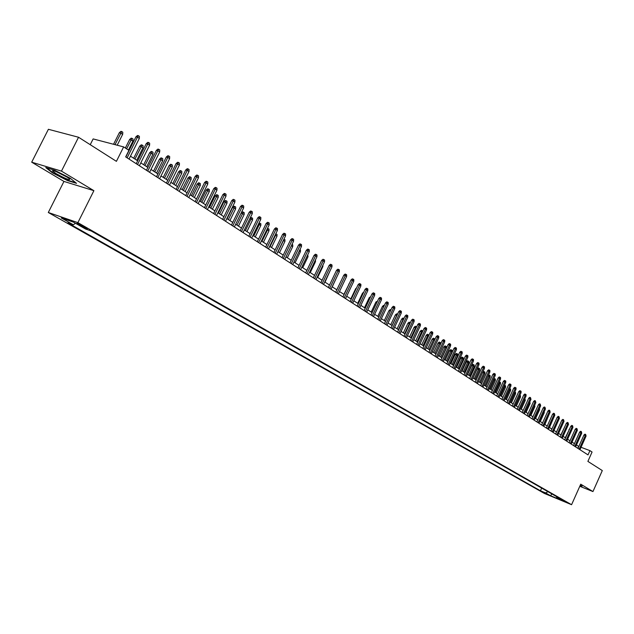 <?xml version="1.0" encoding="UTF-8"?>
<svg xmlns="http://www.w3.org/2000/svg" width="634" height="634" viewBox="0 0 634 634"><rect width="100%" height="100%" fill="white"/><g stroke="black" fill="none" stroke-linecap="round" stroke-linejoin="round"><path stroke-width="0.95" d="M566.178 501.922L561.027 499.695L566.178 501.922M48.303 212.493L544.337 493.418L571.575 504.704L77.887 222.645L48.303 212.493L63.955 181.427L93.895 190.675L61.458 171.125L31.7 162.193L63.955 181.427M31.7 162.193L48.398 129.296L78.545 137.253L116.41 161.345L123.63 146.906L93.143 138.917L90.234 144.695M579.793 486.286L592.956 491.564L602.3 470.571L587.884 461.394L592.069 452.018L589.929 450.631L581.037 447.287M61.458 171.125L78.545 137.253M123.63 146.906L128.94 150.361L125.675 156.899L588.019 454.895L589.929 450.631M78.362 224.539L80.78 225.926C85.027 228.169 87.238 229.096 87.429 228.7L83.419 226.283C79.155 224.024 76.936 223.089 76.754 223.493L78.362 224.539L78.664 223.929M556.494 496.557L556.803 497.555L562.025 499.711L91.241 230.99L85.535 229.009L73.449 222.13L61.292 217.945L73.346 224.785L67.822 222.875L540.453 490.787L545.573 492.903L548.006 491.707M556.803 497.555L561.684 500.337L550.486 495.693L545.573 492.903M93.895 190.675L77.887 222.645M592.956 491.564L580.728 484.186L571.575 504.704M578.818 446.455L576.457 444.973M574.436 443.665L572.058 442.128M570.021 440.812L567.604 439.243M565.568 437.92L563.111 436.335M561.058 435.003L558.562 433.387M556.501 432.047L553.965 430.415M551.889 429.067L549.321 427.403M547.229 426.048L544.622 424.36M542.522 422.997L539.875 421.285M537.759 419.914L535.072 418.171M532.94 416.8L530.214 415.024M528.074 413.645L525.301 411.846M523.145 410.452L520.332 408.629M518.168 407.226L515.299 405.372M513.128 403.961L510.219 402.083M508.032 400.664L505.076 398.754M502.873 397.328L499.869 395.378M497.658 393.944L494.607 391.971M492.38 390.528L489.282 388.523M487.039 387.073L483.893 385.036M481.634 383.57L478.44 381.502M476.166 380.035L472.916 377.927M470.634 376.453L467.337 374.314M465.039 372.824L461.679 370.652M459.365 369.154L455.957 366.943M453.627 365.438L450.164 363.195M447.818 361.673L444.299 359.391M441.938 357.869L438.356 355.547M435.986 354.01L432.348 351.656M429.955 350.111L426.254 347.709M423.853 346.156L420.088 343.723M417.671 342.154L413.844 339.673M411.411 338.096L407.519 335.576M405.071 333.991L401.116 331.431M398.643 329.831L394.625 327.231M392.137 325.614L388.048 322.968M385.543 321.351L381.383 318.656M378.863 317.024L374.631 314.282M372.095 312.641L367.791 309.852M365.232 308.195L360.857 305.358M358.281 303.694L353.827 300.809M351.236 299.137L346.703 296.197M344.096 294.509L339.483 291.521M336.852 289.817L332.161 286.782M329.514 285.062L324.735 281.971M322.072 280.244L317.206 277.098M314.519 275.362L309.574 272.152M306.864 270.401L301.824 267.136M299.105 265.377L293.97 262.056M291.228 260.273L286.005 256.889M283.239 255.098L277.922 251.658M275.132 249.851L269.719 246.349M266.906 244.526L261.39 240.96M258.561 239.121L252.942 235.483M250.097 233.637L244.375 229.936M241.499 228.074L235.666 224.293M232.773 222.423L226.829 218.572M223.913 216.685L217.858 212.762M214.918 210.86L208.752 206.866M205.781 204.948L199.496 200.875M196.508 198.941L190.097 194.789M187.085 192.839L180.555 188.607M177.512 186.642L170.855 182.33M167.788 180.341L161.004 175.951M157.914 173.946L150.987 169.46M147.873 167.447L140.811 162.875M137.665 160.838L130.461 156.17M577.772 448.293L578.628 446.384M75.478 223.279L73.346 224.785M541.666 488.093L540.453 490.787M550.486 495.693L551.945 493.957M52.281 172.773L67.505 180.571L76.508 183.337L70.255 178.241L54.722 170.261L45.759 167.558L52.281 172.773L52.464 172.408M579.896 486.048L581.957 486.864L581.98 486.056L580.276 485.2M127.141 157.842L137.459 137.174L135.945 136.801L137.53 135.486L138.37 135.692L137.459 137.174L139.322 138.418L129.027 159.055M135.945 136.801L125.849 157.01M138.37 135.692L139.409 136.389L139.322 138.418M119.374 132.649L120.935 131.357L121.76 131.563L122.79 132.244L122.703 134.25L119.374 132.649L113.549 144.267M121.76 131.563L115.016 144.647M122.703 134.25L117.211 145.226M66.594 176.815C58.288 172.21 53.549 170.229 52.36 170.871L56.109 173.629C65.714 178.859 70.255 180.635 69.74 178.962L66.594 176.815M56.038 171.545L67.394 177.306M75.715 182.695L67.442 180.159L52.685 172.591L46.781 167.867M581.98 486.104L581.774 486.571L579.983 485.858M581.798 485.961L581.774 486.571M137.53 164.539L147.746 144.029L146.232 143.649L147.801 142.341L148.641 142.555L147.746 144.029L149.584 145.249L139.385 165.736M146.232 143.649L136.239 163.707M148.641 142.555L149.664 143.236L149.584 145.249M147.754 171.125L157.866 150.773L156.352 150.385L157.906 149.093L158.754 149.307L157.866 150.773L159.673 151.978L149.576 172.305M156.352 150.385L146.454 170.292M158.754 149.307L159.752 149.973L159.673 151.978M157.811 177.607L167.828 157.406L166.306 157.01L167.852 155.726L168.692 155.948L167.828 157.406L169.603 158.587L159.602 178.764M166.306 157.01L156.511 176.775M168.692 155.948L169.682 156.606L169.603 158.587M167.709 183.987L177.623 163.937L176.109 163.532L177.631 162.256L178.479 162.478L177.623 163.937L179.374 165.102L169.468 185.128M176.109 163.532L166.401 183.147M178.479 162.478L179.446 163.128L179.374 165.102M129.645 139.432L131.198 138.149L132.015 138.355L133.029 139.028L132.95 141.017L129.645 139.432L125.35 148.023M132.015 138.355L126.602 148.839M132.95 141.017L128.44 150.036M139.749 146.105L141.287 144.829L142.111 145.043L143.11 145.701L143.03 147.674L139.749 146.105L133.687 158.262M142.111 145.043L134.947 159.079M143.03 147.674L136.762 160.251M149.695 152.675L151.217 151.407L152.041 151.621L153.024 152.271L152.945 154.228L149.695 152.675L143.696 164.737M152.041 151.621L144.956 165.561M152.945 154.228L146.739 166.71M159.491 159.142L160.996 157.882L161.821 158.096L162.787 158.738L162.708 160.687L159.491 159.142L153.539 171.117M161.821 158.096L154.807 171.933M162.708 160.687L156.566 173.074M177.449 190.263L187.268 170.364L185.746 169.952L187.268 168.692L188.108 168.913L187.268 170.364L188.987 171.505L179.184 191.389M185.746 169.952L176.141 189.423M188.108 168.913L189.067 169.547L188.987 171.505M169.127 165.506L170.625 164.254L171.442 164.475L172.4 165.109L172.321 167.035L169.127 165.506L163.239 177.393M171.442 164.475L164.507 178.217M172.321 167.035L166.235 179.335M187.03 196.445L196.762 176.688L195.24 176.276L196.746 175.016L197.586 175.246L196.762 176.688L198.45 177.813L188.742 197.546M195.24 176.276L185.722 195.605M197.586 175.246L198.529 175.872L198.45 177.813M196.469 202.531L206.105 182.909L204.584 182.497L206.074 181.245L206.922 181.475L206.105 182.909L207.77 184.018L198.157 203.609M204.584 182.497L195.161 201.683M206.922 181.475L207.841 182.093L207.77 184.018M205.757 208.515L215.306 189.043L213.785 188.623L215.259 187.379L216.107 187.609L215.306 189.043L216.947 190.137L207.421 209.585M213.785 188.623L204.449 207.667M216.107 187.609L217.018 188.219L216.947 190.137M214.91 214.411L224.365 195.074L222.843 194.654L224.309 193.418L225.149 193.655L224.365 195.074L225.981 196.152L216.543 215.465M222.843 194.654L213.595 213.563M225.149 193.655L226.053 194.25L225.981 196.152M223.921 220.22L233.288 201.018L231.767 200.59L233.217 199.369L234.065 199.607L233.288 201.018L234.881 202.08L225.522 221.258M231.767 200.59L222.597 219.372M234.065 199.607L234.945 200.193L234.881 202.08M178.614 171.766L180.096 170.53L180.92 170.752L181.863 171.378L181.784 173.288L178.614 171.766L172.781 183.575M180.92 170.752L174.057 184.399M181.784 173.288L175.753 185.5M187.957 177.94L189.431 176.712L190.255 176.934L191.175 177.544L191.103 179.446L187.957 177.94L182.18 189.661M190.255 176.934L183.456 190.485M191.103 179.446L185.128 191.571M197.158 184.018L198.616 182.798L199.441 183.02L200.352 183.622L200.281 185.508L197.158 184.018L191.436 195.652M199.441 183.02L192.712 196.477M200.281 185.508L194.361 197.546M206.224 190.002L207.667 188.789L208.491 189.019L209.386 189.614L209.315 191.484L206.224 190.002L200.55 201.557M208.491 189.019L201.826 202.381M209.315 191.484L203.451 203.435M215.148 195.898L216.582 194.693L217.407 194.923L218.286 195.51L218.223 197.364L215.148 195.898L209.529 207.373M217.407 194.923L210.805 208.198M218.223 197.364L212.414 209.236M232.789 225.934L242.077 206.874L240.555 206.438L241.99 205.226L242.838 205.464L242.077 206.874L243.638 207.92L234.374 226.956M240.555 206.438L231.473 225.086M242.838 205.464L243.71 206.05L243.638 207.92M223.945 201.699L225.363 200.502L226.187 200.74L227.059 201.311L226.988 203.157L223.945 201.699L218.373 213.095M226.187 200.74L219.657 213.927M226.988 203.157L221.234 214.95M241.53 231.568L250.731 212.644L249.21 212.2L250.636 210.995L251.484 211.241L250.731 212.644L252.277 213.666L243.091 232.575M249.21 212.2L240.215 230.721M251.484 211.241L252.34 211.811L252.277 213.666M232.607 207.421L234.017 206.232L234.842 206.47L235.697 207.041L235.634 208.871L232.607 207.421L227.091 218.738M234.842 206.47L228.367 219.57M235.634 208.871L229.92 220.577M250.137 237.116L259.258 218.318L257.737 217.882L259.155 216.677L259.995 216.923L259.258 218.318L260.78 219.332L251.674 238.107M257.737 217.882L248.821 236.268M259.995 216.923L260.843 217.486L260.78 219.332M241.15 213.064L242.545 211.883L243.361 212.113L244.209 212.675L244.145 214.498L241.15 213.064L235.674 224.301M243.361 212.113L236.957 225.133M244.145 214.498L238.487 226.124M258.617 242.584L267.659 223.913L266.145 223.477L267.54 222.28L268.388 222.526L267.659 223.913L269.157 224.912L260.13 243.559M266.145 223.477L257.301 241.736M268.388 222.526L269.22 223.081L269.157 224.912M250.089 218.167L250.945 217.438L252.594 218.231L252.538 220.038L251.032 219.047L245.421 230.61M251.761 217.684L251.032 219.047L249.828 218.698M252.538 220.038L246.927 231.592M266.977 247.973L275.933 229.429L274.419 228.985L275.806 227.804L276.654 228.05L275.933 229.429L277.407 230.411L268.467 248.932M274.419 228.985L265.654 247.117M276.654 228.05L277.47 228.597L277.407 230.411M258.902 223.2L260.867 223.707L260.804 225.506L259.322 224.523L253.758 236.014M260.043 223.168L259.322 224.523L258.395 224.254M260.804 225.506L255.248 236.973M275.211 253.283L284.087 234.865L282.582 234.414L283.953 233.241L284.793 233.486L284.087 234.865L285.546 235.832L276.686 254.226M282.582 234.414L273.888 252.427M284.793 233.486L285.601 234.025L285.546 235.832M267.485 228.359L269.014 229.104L268.951 230.887L267.493 229.928L261.977 241.332M268.206 228.573L267.493 229.928L266.827 229.73M268.951 230.887L263.443 242.283M283.327 258.513L292.131 240.223L290.618 239.771L291.989 238.598L292.829 238.852L292.131 240.223L293.566 241.174L284.777 259.441M290.618 239.771L282.011 257.658M292.829 238.852L293.621 239.383L293.566 241.174M291.331 263.665L300.048 245.501L298.543 245.041L299.898 243.884L300.738 244.138L300.048 245.501L301.467 246.444L292.757 264.584M298.543 245.041L290.007 262.817M300.738 244.138L301.522 244.661L301.467 246.444M299.216 268.753L307.862 250.707L306.357 250.248L307.704 249.091L308.536 249.344L307.862 250.707L309.257 251.635L300.619 269.656M306.357 250.248L297.893 267.897M308.536 249.344L309.313 249.867L309.257 251.635M306.991 273.761L315.566 255.835L314.06 255.375L315.391 254.226L316.231 254.48L315.566 255.835L316.937 256.746L308.378 274.657M314.06 255.375L305.667 272.905M316.231 254.48L316.992 254.995L316.937 256.746M314.654 278.698L323.158 260.891L321.652 260.431L322.975 259.29L323.815 259.544L323.158 260.891L324.513 261.794L316.017 279.578M321.652 260.431L313.331 277.851M323.815 259.544L324.568 260.051L324.513 261.794M322.207 283.572L330.639 265.884L329.141 265.416L330.457 264.283L331.289 264.544L330.639 265.884L331.978 266.771L323.562 284.444M329.141 265.416L320.891 282.716M331.289 264.544L332.034 265.036L331.978 266.771M329.664 288.375L338.025 270.797L336.527 270.33L337.827 269.204L338.659 269.466L338.025 270.797L339.341 271.677L330.996 289.231M336.527 270.33L328.341 287.527M338.659 269.466L339.396 269.957L339.341 271.677M337.011 293.114L345.308 275.647L343.81 275.18L345.102 274.062L345.934 274.324L345.308 275.647L346.608 276.519L338.326 293.954M343.81 275.18L335.695 292.258M345.934 274.324L346.655 274.807L346.608 276.519M344.262 297.782L352.488 280.434L350.998 279.959L352.274 278.849L353.106 279.111L352.488 280.434L353.772 281.29L345.554 298.622M350.998 279.959L342.946 296.934M353.106 279.111L353.82 279.586L353.772 281.29M351.41 302.394L359.573 285.157L358.083 284.682L359.351 283.572L360.183 283.842L359.573 285.157L360.841 285.997L352.686 303.218M358.083 284.682L350.095 301.546M360.183 283.842L360.889 284.309L360.841 285.997M358.464 306.943L366.563 289.809L365.073 289.334L366.333 288.24L367.165 288.502L366.563 289.809L367.807 290.641L359.724 307.752M365.073 289.334L357.148 306.095M367.165 288.502L367.855 288.961L367.807 290.641M365.43 311.429L373.458 294.406L371.968 293.922L373.228 292.837L374.052 293.098L373.458 294.406L374.686 295.222L366.666 312.229M371.968 293.922L364.114 310.581M374.052 293.098L374.734 293.558L374.686 295.222M372.293 315.851L380.257 298.939L378.775 298.456L380.02 297.378L380.844 297.639L380.257 298.939L381.478 299.747L373.521 316.643M378.775 298.456L370.977 315.003M380.844 297.639L381.517 298.091L381.478 299.747M379.069 320.218L386.978 303.409L385.496 302.925L386.732 301.855L387.548 302.117L386.978 303.409L388.174 304.209L380.281 321.002M385.496 302.925L377.761 319.377M387.548 302.117L388.222 302.561L388.174 304.209M385.757 324.529L393.603 307.823L392.121 307.339L393.349 306.27L394.174 306.539L393.603 307.823L394.784 308.615L386.954 325.297M392.121 307.339L384.45 323.689M394.174 306.539L394.823 306.975L394.784 308.615M392.359 328.784L400.141 312.182L398.667 311.698L399.88 310.636L400.704 310.898L400.141 312.182L401.306 312.958L393.54 329.545M398.667 311.698L391.051 327.937M400.704 310.898L401.354 311.334L401.306 312.958M398.873 332.985L406.592 316.485L405.118 315.994L406.331 314.939L407.147 315.209L406.592 316.485L407.749 317.246L400.038 333.73M405.118 315.994L397.566 332.137M407.147 315.209L407.789 315.637L407.749 317.246M405.3 337.129L412.964 320.725L411.498 320.241L412.694 319.187L413.511 319.457L412.964 320.725L414.105 321.486L406.449 337.867M411.498 320.241L403.993 336.289M413.511 319.457L414.145 319.877L414.105 321.486M275.79 233.764L277.042 234.429L276.987 236.197L275.552 235.246L270.076 246.578M276.25 233.898L275.132 235.127M276.987 236.197L271.526 247.514M283.977 239.089L284.967 239.676L284.904 241.435L283.493 240.492L278.064 251.753M284.175 239.153L283.327 240.444M284.904 241.435L279.491 252.673M292.036 244.359L292.773 244.843L292.718 246.594L287.345 257.761M292.718 246.594L291.378 245.715M299.953 249.598L300.468 249.947L300.413 251.682L295.087 262.777M300.413 251.682L299.303 250.945M307.752 254.773L308.013 256.699L302.727 267.722M308.013 256.699L307.11 256.104M315.447 259.869L315.502 261.644L310.264 272.596M315.502 261.644L314.813 261.192M322.928 265.107L322.888 266.526L317.689 277.415M322.888 266.526L322.405 266.209M330.195 270.512L325.02 282.154M337.367 275.83L332.248 286.837M341.766 279.491L336.82 289.801M348.985 284.19L343.882 294.366M348.748 284.111L349.223 283.699M356.118 288.827L355.666 288.684L350.84 298.876M355.666 288.684L356.546 287.923M363.147 293.407L362.497 293.193L357.711 303.329M362.497 293.193L363.75 292.131M370.082 297.925L369.242 297.647L364.495 307.72M369.242 297.647L370.684 296.657M376.929 302.378L375.899 302.046L371.183 312.055M375.899 302.046L377.523 301.118M383.681 306.785L382.476 306.388L377.793 316.326M382.476 306.388L383.681 305.334L384.267 305.525M390.346 311.128L388.959 310.668L384.315 320.55M388.959 310.668L390.156 309.622L390.932 309.875M396.908 315.447L395.362 314.9L390.758 324.727M395.362 314.9L396.551 313.862L397.352 314.123L392.034 325.551M411.648 341.219L419.256 324.917L417.79 324.426L418.979 323.38L419.795 323.657L419.256 324.917L420.382 325.662L412.782 341.948M417.79 324.426L410.349 340.379M419.795 323.657L420.421 324.069L420.382 325.662M417.917 345.261L425.469 329.054L424.003 328.563L425.184 327.524L426 327.794L425.469 329.054L426.579 329.791L419.034 345.982M424.003 328.563L416.617 344.421M426 327.794L426.619 328.206L426.579 329.791M424.106 349.247L431.596 333.143L430.137 332.652L431.31 331.614L432.126 331.891L431.596 333.143L432.697 333.872L425.216 349.96M430.137 332.652L422.807 348.407M432.126 331.891L432.737 332.295L432.697 333.872M430.217 353.186L437.65 337.177L436.192 336.686L437.365 335.655L438.173 335.925L437.65 337.177L438.736 337.89L431.31 353.891M436.192 336.686L428.917 352.346M438.173 335.925L438.776 336.329L438.736 337.89M436.247 357.077L443.634 341.155L442.175 340.664L443.34 339.642L444.149 339.919L443.634 341.155L444.703 341.869L437.333 357.774M442.175 340.664L434.956 356.237M444.149 339.919L444.735 340.315L444.703 341.869M442.207 360.92L449.538 345.094L448.087 344.595L449.237 343.58L450.045 343.858L449.538 345.094L450.592 345.792L443.277 361.602M448.087 344.595L440.915 360.08M450.045 343.858L450.631 344.246L450.592 345.792M448.095 364.708L455.37 348.977L453.92 348.486L455.069 347.472L455.87 347.749L455.37 348.977L456.417 349.675L449.149 365.39M453.92 348.486L446.804 363.876M455.87 347.749L456.448 348.137L456.417 349.675M453.912 368.457L461.132 352.813L459.69 352.322L460.823 351.315L461.623 351.593L461.132 352.813L462.162 353.503L454.95 369.131M459.69 352.322L452.621 367.625M461.623 351.593L462.194 351.973L462.162 353.503M459.65 372.158L466.822 356.609L465.38 356.11L466.513 355.111L467.313 355.389L466.822 356.609L467.844 357.283L460.68 372.824M465.38 356.11L458.366 371.326M467.313 355.389L467.876 355.761L467.844 357.283M465.324 375.819L472.449 360.35L471.007 359.858L472.124 358.868L472.924 359.137L472.449 360.35L473.455 361.023L466.339 376.469M471.007 359.858L464.04 374.987M472.924 359.137L473.487 359.51L473.455 361.023M403.375 319.718L401.687 319.076L397.114 328.84M401.687 319.076L402.867 318.038L403.668 318.308L398.39 329.664M409.77 323.942L407.931 323.197L403.39 332.905M407.931 323.197L409.104 322.167L409.905 322.437L404.666 333.73M409.905 322.437L410.333 322.722M416.07 328.111L414.097 327.271L409.596 336.923M414.097 327.271L415.262 326.248L416.055 326.51L410.864 337.748M416.055 326.51L416.641 326.898M422.299 332.224L420.191 331.289L415.714 340.886M420.191 331.289L421.348 330.274L422.141 330.544L416.982 341.71M422.141 330.544L422.735 331.289M428.449 336.282L426.206 335.259L421.761 344.801M426.206 335.259L427.356 334.253L428.14 334.522L423.029 345.625M428.14 334.522L428.719 335.695M434.52 340.299L432.15 339.182L427.736 348.668M432.15 339.182L433.284 338.184L434.076 338.445L429.004 349.493M434.076 338.445L434.662 338.841L434.639 340.038M438.015 343.057L439.148 342.059L439.933 342.328L440.519 342.717L440.479 344.238L438.015 343.057L433.64 352.496M439.933 342.328L434.9 353.312M440.479 344.238L435.954 353.994M443.816 346.893L444.941 345.895L445.726 346.164L446.296 346.544L446.265 348.058L443.816 346.893L439.465 356.268M445.726 346.164L440.733 357.085M446.265 348.058L441.771 357.758M449.546 350.673L450.663 349.683L451.448 349.952L452.01 350.333L451.979 351.83L449.546 350.673L445.226 359.993M451.448 349.952L446.487 360.809M451.979 351.83L447.517 361.475M455.204 354.414L456.314 353.431L457.098 353.701L457.661 354.065L457.621 355.563L455.204 354.414L450.917 363.678M457.098 353.701L452.177 364.495M457.621 355.563L453.191 365.152M470.935 379.425L478.004 364.051L476.562 363.559L477.679 362.569L478.48 362.846L478.004 364.051L478.995 364.716L471.934 380.075M476.562 363.559L469.643 378.601M478.48 362.846L479.027 363.211L478.995 364.716M460.799 358.107L461.901 357.124L462.677 357.394L463.232 357.766L463.2 359.248L460.799 358.107L456.543 367.324M462.677 357.394L457.796 368.132M463.2 359.248L458.802 368.79M476.467 382.999L483.488 367.712L482.054 367.213L483.163 366.23L483.956 366.507L483.488 367.712L484.471 368.362L477.457 383.633M482.054 367.213L475.191 382.167M483.956 366.507L484.503 366.872L484.471 368.362M481.943 386.526L488.917 371.326L487.483 370.827L488.584 369.852L489.377 370.121L488.917 371.326L489.884 371.968L482.918 387.152M487.483 370.827L480.659 385.702M489.377 370.121L489.916 370.486L489.884 371.968M487.348 390.013L494.274 374.892L492.848 374.393L493.941 373.426L494.734 373.703L494.274 374.892L495.233 375.534L488.315 390.631M492.848 374.393L486.072 389.189M494.734 373.703L495.265 374.052L495.233 375.534M492.697 393.452L499.568 378.427L498.15 377.927L499.227 376.961L500.02 377.238L499.568 378.427L500.519 379.053L493.648 394.071M498.15 377.927L491.421 392.636M500.02 377.238L500.551 377.587L500.519 379.053M497.975 396.86L504.807 381.914L503.388 381.414L504.458 380.448L505.25 380.725L504.807 381.914L505.742 382.532L498.918 397.47M503.388 381.414L496.699 396.036M505.25 380.725L505.774 381.074L505.742 382.532M503.198 400.22L509.982 385.361L508.563 384.862L509.633 383.903L510.418 384.18L509.982 385.361L510.901 385.971L504.133 400.823M508.563 384.862L501.922 399.404M510.418 384.18L510.933 384.521L510.901 385.971M508.357 403.549L515.093 388.769L513.683 388.27L514.745 387.311L515.529 387.588L515.093 388.769L516.005 389.371L509.276 404.143M513.683 388.27L507.089 402.733M515.529 387.588L516.036 387.929L516.005 389.371M513.461 406.838L520.149 392.137L518.739 391.63L519.793 390.687L520.577 390.964L520.149 392.137L521.053 392.739L514.372 407.424M518.739 391.63L512.193 406.022M520.577 390.964L521.085 391.297L521.053 392.739M518.501 410.087L525.15 395.465L523.739 394.966L524.793 394.023L525.57 394.3L525.15 395.465L526.038 396.06L519.404 410.666M523.739 394.966L517.233 409.271M525.57 394.3L526.069 394.633L526.038 396.06M523.486 413.305L530.087 398.754L528.685 398.255L529.731 397.32L530.507 397.597L530.087 398.754L530.975 399.341L524.373 413.875M528.685 398.255L522.226 412.488M530.507 397.597L530.975 399.341M466.323 361.752L467.416 360.778L468.201 361.055L468.748 361.412L468.716 362.894L466.323 361.752L462.099 370.922M468.201 361.055L463.351 371.73M468.716 362.894L464.342 372.372M471.783 365.358L472.877 364.392L473.653 364.661L474.192 365.026L474.161 366.492L471.783 365.358L467.591 374.48M473.653 364.661L468.843 375.288M474.161 366.492L469.818 375.922M477.18 368.925L478.266 367.966L479.042 368.235L479.573 368.592L479.542 370.05L477.18 368.925L473.012 377.991M479.042 368.235L474.264 378.799M479.542 370.05L475.238 379.425M482.648 372.332L483.591 371.492L484.368 371.762L484.899 372.11L484.867 373.569L483.908 372.935L479.629 382.27M484.368 371.762L483.908 372.935L482.585 372.475M484.867 373.569L480.588 382.896M488.259 375.518L488.862 374.979L490.153 375.597L490.122 377.04L489.186 376.422L484.931 385.702M489.63 375.249L489.186 376.422L488.029 376.017M490.122 377.04L485.874 386.32M493.791 378.672L495.352 379.045L495.328 380.479L494.393 379.861L490.169 389.094M494.837 378.696L494.393 379.861L493.411 379.512M495.328 380.479L491.104 389.704M499.243 381.842L500.495 382.445L500.464 383.871L499.544 383.269L495.344 392.454M499.98 382.104L499.544 383.269L498.72 382.976M500.464 383.871L496.271 393.048M504.49 385.274L505.575 385.813L505.544 387.231L504.64 386.629L500.464 395.767M505.068 385.48L504.64 386.629L503.975 386.399M505.544 387.231L501.383 396.361M509.681 388.658L510.6 389.141L510.568 390.552L509.673 389.958L505.528 399.048M510.101 388.808L509.673 389.958L509.165 389.783M510.568 390.552L506.431 399.634M514.808 392.01L515.569 392.43L515.537 393.833L514.649 393.246L510.536 402.289M515.077 392.105L514.301 393.12M515.537 393.833L511.432 402.867M528.415 416.475L534.977 402.011L533.574 401.512L534.613 400.577L535.389 400.854L534.977 402.011L535.849 402.59L529.295 417.045M533.574 401.512L527.155 415.666M535.389 400.854L535.849 402.59M519.88 395.323L520.482 395.687L520.451 397.082L519.571 396.504L515.482 405.491M519.991 395.362L519.373 396.432M520.451 397.082L516.369 406.061M533.289 419.621L539.803 405.229L538.409 404.73L539.439 403.803L540.216 404.08L539.803 405.229L540.667 405.808L534.161 420.184M538.409 404.73L532.029 418.812M540.216 404.08L540.667 405.808M524.881 398.604L525.309 400.292L524.445 399.721L520.379 408.661M524.706 399L524.389 399.697M525.309 400.292L521.251 409.231M538.107 422.727L544.582 408.415L543.187 407.908L544.218 406.988L544.986 407.266L544.582 408.415L545.438 408.978L538.971 423.282M543.187 407.908L536.855 421.919M544.986 407.266L545.438 408.978M529.826 401.877L530.119 403.47L526.085 412.354M530.119 403.47L529.335 402.955M542.87 425.794L549.306 411.561L547.919 411.062L548.933 410.143L549.71 410.42L549.306 411.561L550.154 412.124L543.726 426.349M547.919 411.062L541.618 424.994M549.71 410.42L550.154 412.124M534.708 405.11L534.866 406.608L530.864 415.452M534.866 406.608L534.224 406.18M547.586 428.838L553.981 414.668L552.594 414.168L553.609 413.257L554.378 413.534L553.981 414.668L554.813 415.23L548.434 429.376M552.594 414.168L546.342 428.029M554.378 413.534L554.813 415.23M539.534 408.304L539.574 409.715L535.587 418.511M539.574 409.715L539.051 409.374M552.246 431.841L558.602 417.751L557.215 417.251L558.221 416.34L558.99 416.617L558.602 417.751L559.426 418.297L553.086 432.38M557.215 417.251L551.001 431.033M558.99 416.617L559.426 418.297M544.241 411.624L544.218 412.789L540.263 421.539M556.858 434.813L563.166 420.794L561.795 420.294L562.794 419.391L563.555 419.668L563.166 420.794L563.991 421.341L557.682 435.344M561.795 420.294L555.614 434.013M563.555 419.668L563.991 421.341M561.423 437.753L567.692 423.805L566.321 423.306L567.311 422.41L568.072 422.688L567.692 423.805L568.5 424.344L562.239 438.276M566.321 423.306L560.179 436.953M568.072 422.688L568.5 424.344M565.932 440.662L572.161 426.785L570.79 426.286L571.781 425.39L572.542 425.668L572.161 426.785L572.962 427.316L566.741 441.177M570.79 426.286L564.696 439.861M572.542 425.668L572.962 427.316M570.394 443.538L576.591 429.733L575.22 429.234L576.203 428.346L576.964 428.624L576.591 429.733L577.376 430.264L571.194 444.054M575.22 429.234L569.158 442.738M576.964 428.624L577.376 430.264M574.808 446.384L580.966 432.65L579.603 432.15L580.578 431.263L581.33 431.54L580.966 432.65L581.75 433.173L575.601 446.891M579.603 432.15L573.58 445.583M581.33 431.54L581.75 433.173M579.175 449.197L585.293 435.534L583.938 435.035L584.905 434.155L585.658 434.433L585.293 435.534L586.07 436.049L579.959 449.704M583.938 435.035L577.946 448.404M585.658 434.433L586.07 436.049M548.83 415.04L544.891 424.534M553.379 418.416L549.464 427.49M557.872 421.745L553.989 430.423M560.234 423.75L556.454 432.023M564.783 426.714L560.892 434.9M569.284 429.654L565.29 437.745M568.975 429.535L569.578 428.996M81.192 225.102L80.78 225.926M53.922 170.784L52.36 170.871"/></g></svg>
